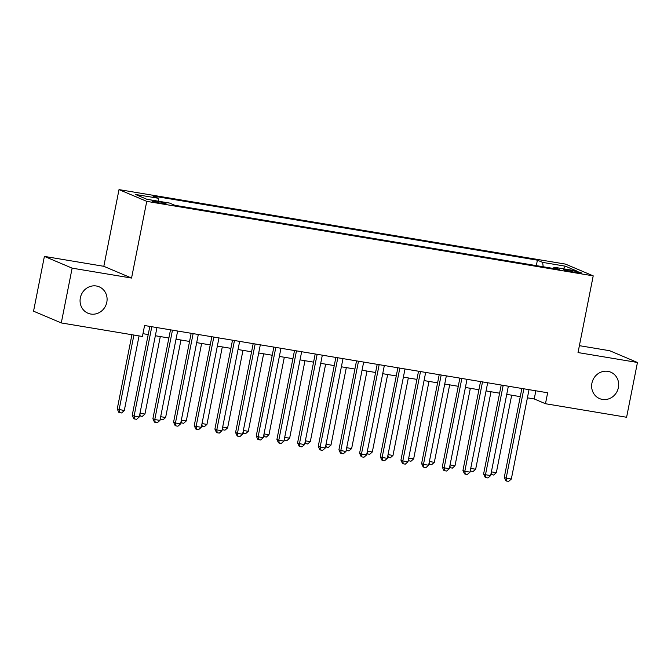 <?xml version="1.0" encoding="UTF-8"?>
<svg xmlns="http://www.w3.org/2000/svg" width="671" height="671" viewBox="0 0 671 671"><rect width="100%" height="100%" fill="white"/><g stroke="black" fill="none" stroke-linecap="round" stroke-linejoin="round"><path stroke-width="1.01" d="M106.806 302.235A14.343 13.361 -67 0 1 87.985 313.231A14.343 13.361 -67 0 1 80.352 297.815A14.343 13.361 -67 0 1 99.174 286.819A14.343 13.361 -67 0 1 106.806 302.235M618.385 387.595A14.343 13.361 -67 0 1 599.555 398.591A14.343 13.361 -67 0 1 591.923 383.183A14.343 13.361 -67 0 1 610.753 372.179A14.343 13.361 -67 0 1 618.385 387.595M161.409 203.33A7.171 0.57 11.2 0 0 166.047 203.699A7.171 0.57 11.2 0 0 156.611 201.292A7.171 0.57 11.2 0 0 151.973 200.914A7.171 0.57 11.2 0 0 161.409 203.33M44.395 256.397L72.132 268.148L131.558 278.062L103.82 266.312L44.395 256.397L33.55 311.185L61.287 322.936L142.411 336.473L144.584 325.519L547.645 392.77L545.473 403.724L626.605 417.261L637.45 362.474L609.713 350.723L579.392 345.666M103.82 266.312L119.01 189.608L565.477 264.106L593.214 275.856L146.748 201.359L119.01 189.608M572.355 270.681L567.809 269.927A6.945 0.554 11.2 0 0 563.313 269.557A6.945 0.554 11.2 0 0 572.455 271.889L577.001 272.652A6.945 0.554 11.2 0 0 581.489 273.013A6.945 0.554 11.2 0 0 572.355 270.681L572.128 271.839M543.191 266.764L542.646 262.395L537.396 260.172L152.938 196.024L158.188 198.247L135.45 194.447L146.84 199.279L169.578 203.07L174.829 205.292L559.287 269.448L554.036 267.226L553.265 268.442M542.646 262.395L565.385 266.186L576.775 271.017L554.036 267.226M72.132 268.148L61.287 322.936M131.558 278.062L146.748 201.359M593.214 275.856L578.025 352.56L637.45 362.474M527.406 397.828L534.233 398.96L545.473 403.724M142.965 333.68L148.216 334.552M155.353 335.743L168.891 337.999M176.02 339.19L189.558 341.447M196.687 342.638L210.224 344.902M217.362 346.093L230.899 348.35M238.029 349.541L251.566 351.797M258.696 352.988L272.233 355.244M279.371 356.435L292.908 358.691M300.038 359.882L313.575 362.147M320.704 363.338L334.242 365.594M341.38 366.785L354.917 369.042M362.046 370.233L375.584 372.489M382.722 373.68L396.251 375.936M403.388 377.127L416.926 379.392M424.055 380.583L437.593 382.839M444.73 384.03L458.259 386.286M465.397 387.477L478.935 389.734M486.064 390.925L499.601 393.181M506.739 394.372L520.268 396.636M535.844 390.799L534.233 398.96M536.322 265.615L537.396 260.172M158.188 198.247L158.566 201.233M563.296 268.769L565.385 266.186M521.887 388.475L504.282 477.383L506.16 478.18L523.858 388.803M511.327 479.035L508.652 481.392L506.58 481.048L506.16 478.18L511.327 479.035L529.025 389.658M506.58 481.048L505.833 480.73L504.282 477.383M491.39 471.864L496.33 472.686L511.679 395.202M496.33 472.686L493.655 475.043L490.895 474.397M491.591 474.691L491.264 472.501M501.22 385.02L483.615 473.936L485.485 474.724L503.183 385.347M490.652 475.588L487.976 477.945L485.913 477.601L485.485 474.724L490.652 475.588L508.35 386.211M485.913 477.601L485.158 477.282L483.615 473.936M480.545 381.573L462.948 470.488L464.818 471.277L482.516 381.9M469.985 472.141L467.31 474.489L465.238 474.145L464.818 471.277L469.985 472.141L487.683 382.764M465.238 474.145L464.491 473.827L462.948 470.488M459.878 378.125L442.273 467.033L444.152 467.83L461.849 378.452M449.318 468.693L446.643 471.042L444.571 470.698L444.152 467.83L449.318 468.693L467.016 379.316M444.571 470.698L443.825 470.379L442.273 467.033M439.211 374.678L421.606 463.586L423.476 464.382L441.174 375.005M428.643 465.246L425.968 467.595L423.904 467.251L423.476 464.382L428.643 465.246L446.341 375.869M423.904 467.251L423.149 466.932L421.606 463.586M470.723 468.417L475.664 469.239L491.004 391.747M475.664 469.239L472.988 471.587L470.22 470.95M470.925 471.243L470.597 469.054M450.056 464.961L454.997 465.791L470.337 388.299M454.997 465.791L452.321 468.14L449.553 467.502M450.249 467.796L449.931 465.607M429.381 461.514L434.322 462.336L449.671 384.852M434.322 462.336L431.646 464.693L428.878 464.047M429.583 464.349L429.255 462.16M408.714 458.067L413.655 458.889L428.995 381.405M413.655 458.889L410.979 461.245L408.211 460.6M408.907 460.902L408.589 458.704M418.536 371.231L400.931 460.138L402.81 460.935L420.507 371.558M407.976 461.791L405.301 464.147L403.229 463.804L402.81 460.935L407.976 461.791L425.674 372.413M403.229 463.804L402.483 463.485L400.931 460.138M388.048 454.619L392.988 455.441L408.329 377.958M392.988 455.441L390.312 457.798L387.544 457.152M388.241 457.446L387.922 455.257M397.869 367.775L380.264 456.691L382.143 457.479L399.832 368.102M387.31 458.343L384.634 460.7L382.562 460.356L382.143 457.479L387.31 458.343L405.007 368.966M382.562 460.356L381.816 460.038L380.264 456.691M367.373 451.172L372.313 451.994L387.662 374.502M372.313 451.994L369.637 454.342L366.869 453.705M367.574 453.999L367.247 451.809M377.203 364.328L359.597 453.244L361.468 454.032L379.165 364.655M366.634 454.896L363.959 457.245L361.895 456.901L361.468 454.032L366.634 454.896L384.332 365.519M361.895 456.901L361.141 456.59L359.597 453.244M346.706 447.716L351.646 448.547L366.987 371.055M351.646 448.547L348.97 450.895L346.202 450.258M346.899 450.551L346.58 448.362M356.527 360.881L338.922 449.788L340.801 450.585L358.499 361.208M345.968 451.449L343.292 453.797L341.22 453.453L340.801 450.585L345.968 451.449L363.665 362.072M341.22 453.453L340.474 453.135L338.922 449.788M326.039 444.269L330.979 445.099L346.32 367.607M330.979 445.099L328.295 447.448L325.536 446.811M326.232 447.104L325.905 444.915M335.861 357.433L318.255 446.341L320.126 447.138L337.823 357.76M325.301 448.002L322.617 450.35L320.553 450.006L320.126 447.138L325.301 448.002L342.998 358.624M320.553 450.006L319.807 449.687L318.255 446.341M305.364 440.822L310.304 441.644L325.645 364.16M310.304 441.644L307.628 444.001L304.86 443.355M305.565 443.657L305.238 441.459M315.194 353.986L297.589 442.894L299.459 443.69L317.157 354.313M304.626 444.546L301.95 446.903L299.887 446.559L299.459 443.69L304.626 444.546L322.323 355.169M299.887 446.559L299.132 446.24L297.589 442.894M284.697 437.375L289.637 438.197L304.978 360.713M289.637 438.197L286.962 440.553L284.194 439.908M284.89 440.201L284.571 438.012M294.519 350.53L276.913 439.446L278.792 440.235L296.49 350.858M283.959 441.099L281.283 443.456L279.211 443.112L278.792 440.235L283.959 441.099L301.656 351.721M279.211 443.112L278.465 442.793L276.913 439.446M264.03 433.927L268.97 434.749L284.311 357.257M268.97 434.749L266.286 437.098L263.527 436.46M264.223 436.754L263.896 434.565M273.852 347.083L256.247 435.999L258.117 436.787L275.815 347.41M263.292 437.651L260.608 440L258.545 439.656L258.117 436.787L263.292 437.651L280.981 348.274M258.545 439.656L257.798 439.346L256.247 435.999M243.355 430.472L248.295 431.302L263.636 353.81M248.295 431.302L245.62 433.651L242.852 433.013M243.556 433.307L243.229 431.118M253.185 343.636L235.58 432.543L237.45 433.34L255.148 343.963M242.617 434.204L239.941 436.553L237.878 436.209L237.45 433.34L242.617 434.204L260.314 344.827M237.878 436.209L237.123 435.89L235.58 432.543M222.688 427.024L227.628 427.855L242.969 350.363M227.628 427.855L224.953 430.203L222.185 429.566M222.881 429.859L222.562 427.67M232.51 340.189L214.905 429.096L216.783 429.893L234.481 340.516M221.95 430.757L219.274 433.105L217.203 432.761L216.783 429.893L221.95 430.757L239.648 341.38M217.203 432.761L216.456 432.443L214.905 429.096M202.013 423.577L206.953 424.399L222.302 346.915M206.953 424.399L204.278 426.756L201.518 426.11M202.214 426.412L201.887 424.215M211.843 336.741L194.238 425.649L196.108 426.446L213.806 337.068M201.275 427.301L198.599 429.658L196.536 429.314L196.108 426.446L201.275 427.301L218.972 337.924M196.536 429.314L195.789 428.995L194.238 425.649M181.346 420.13L186.286 420.952L201.627 343.468M186.286 420.952L183.611 423.309L180.843 422.663M181.547 422.956L181.22 420.767M191.176 333.286L173.571 422.202L175.441 422.99L193.139 333.613M180.608 423.854L177.932 426.211L175.869 425.867L175.441 422.99L180.608 423.854L198.306 334.477M175.869 425.867L175.114 425.548L173.571 422.202M160.679 416.683L165.62 417.505L180.96 340.012M165.62 417.505L162.944 419.853L160.176 419.216M160.872 419.509L160.554 417.32M170.501 329.838L152.896 418.754L154.775 419.543L172.472 330.166M159.941 420.407L157.266 422.764L155.194 422.411L154.775 419.543L159.941 420.407L177.639 331.029M155.194 422.411L154.447 422.101L152.896 418.754M140.004 413.227L144.944 414.057L160.294 336.565M144.944 414.057L142.269 416.406L139.509 415.768M140.205 416.062L139.878 413.873M149.834 326.391L132.229 415.299L134.099 416.095L151.797 326.718M139.266 416.959L136.59 419.308L134.527 418.964L134.099 416.095L139.266 416.959L156.964 327.582M134.527 418.964L133.772 418.645L132.229 415.299M131.935 334.72L117.24 408.949L124.278 410.61L139.065 335.911M133.898 335.055L119.111 409.746L119.539 412.615L118.784 412.296L117.24 408.949M124.278 410.61L121.602 412.959L119.539 412.615M567.607 270.933L567.809 269.927"/></g></svg>
